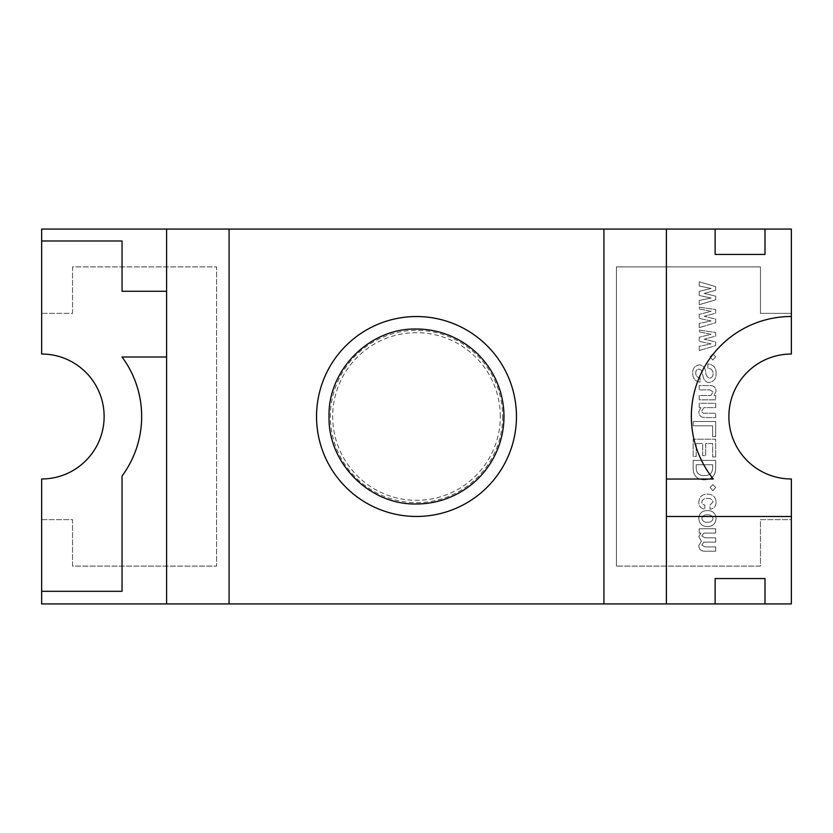 <?xml version="1.0" encoding="UTF-8"?>
<svg xmlns="http://www.w3.org/2000/svg" width="833" height="833" viewBox="0 0 833 833"><rect width="100%" height="100%" fill="white"/><g stroke="black" fill="none" stroke-linecap="round" stroke-linejoin="round"><path stroke-width="0.62" stroke-dasharray="4.17 3.12" d="M500.321 416.5A83.821 83.821 0 0 0 416.5 332.679A83.821 83.821 0 0 0 332.679 416.5A83.821 83.821 0 0 0 416.5 500.321A83.821 83.821 0 0 0 500.321 416.5M502.653 416.5A86.153 86.153 0 0 1 416.5 502.653A86.153 86.153 0 0 1 330.347 416.5A86.153 86.153 0 0 1 416.5 330.347A86.153 86.153 0 0 1 502.653 416.5M166.6 357.003L166.6 291.29L122.045 291.29L122.045 240.997L41.65 240.997L41.65 354.025A62.475 62.475 0 0 1 104.125 416.5A62.475 62.475 0 0 1 41.65 478.975L41.65 591.295L122.045 591.295L122.045 475.997A100.012 100.012 0 0 0 122.045 357.003L166.6 357.003L166.6 291.29M166.6 229.075L666.4 229.075L166.6 229.075M666.4 516.512L666.4 479.027L666.4 516.512L791.35 516.512L791.35 478.975L791.35 516.512M166.6 603.925L666.4 603.925L166.6 603.925M41.65 240.997L41.65 354.025A62.475 62.475 0 0 1 104.125 416.5A62.475 62.475 0 0 1 41.65 478.975A62.475 62.475 0 0 0 104.125 416.5A62.475 62.475 0 0 0 41.65 354.025L41.65 313.364L72.533 313.364L72.533 266.904L216.58 266.904L216.58 566.096L216.58 266.904L72.533 266.904L72.533 313.364L41.65 313.364L41.65 354.025A62.475 62.475 0 0 1 104.125 416.5A62.475 62.475 0 0 1 41.65 478.975L41.65 603.925L791.35 603.925L791.35 478.975A62.475 62.475 0 0 1 728.875 416.5A62.475 62.475 0 0 1 791.35 354.025A62.475 62.475 0 0 0 728.875 416.5A62.475 62.475 0 0 0 791.35 478.975A62.475 62.475 0 0 1 728.875 416.5A62.475 62.475 0 0 1 791.35 354.025L791.35 229.075L41.65 229.075L41.65 354.025A62.475 62.475 0 0 1 104.125 416.5A62.475 62.475 0 0 1 41.65 478.975L41.65 591.295M41.65 519.636L72.533 519.636L72.533 566.096L216.58 566.096L72.533 566.096L72.533 519.636L41.65 519.636M764.996 229.075L764.996 254.429L715.13 254.429L715.13 229.075L764.996 229.075L715.13 229.075M715.13 603.925L715.13 578.571L764.996 578.571L764.996 603.925L715.13 603.925L764.996 603.925M666.4 479.027L713.287 479.027A100.012 100.012 0 0 1 791.35 316.488L791.35 354.025L791.35 316.488M698.793 518.355C699.283 513.232 702.167 510.639 707.436 510.577C712.715 510.639 715.599 513.232 716.088 518.355C715.693 523.665 712.809 526.404 707.436 526.581C702.073 526.404 699.189 523.665 698.793 518.355C699.189 523.665 702.073 526.404 707.436 526.581C712.809 526.404 715.693 523.665 716.088 518.355C715.599 513.232 712.715 510.639 707.436 510.577C702.167 510.639 699.283 513.232 698.793 518.355C699.189 523.665 702.073 526.404 707.436 526.581C712.809 526.404 715.693 523.665 716.088 518.355C715.599 513.232 712.715 510.639 707.436 510.577C702.167 510.639 699.283 513.232 698.793 518.355C699.189 523.665 702.073 526.404 707.436 526.581C712.809 526.404 715.693 523.665 716.088 518.355C715.599 513.232 712.715 510.639 707.436 510.577C702.167 510.639 699.283 513.232 698.793 518.355M712.85 490.679L710.039 487.43L712.85 484.619L715.662 487.43L712.85 490.679L715.662 487.43L712.85 484.619L710.039 487.43L712.85 490.679L715.662 487.43L712.85 484.619L710.039 487.43L712.85 490.679L715.662 487.43L712.85 484.619L710.039 487.43L712.85 490.679M715.662 456.942L712.631 456.942L712.631 443.531L705.707 443.531L705.707 455.641L702.688 455.641L702.688 443.531L696.19 443.531L696.19 456.505L693.171 456.505L693.171 439.21L715.662 439.21L715.662 456.942L715.662 439.21L693.171 439.21L693.171 456.505L696.19 456.505L696.19 443.531L702.688 443.531L702.688 455.641L705.707 455.641L705.707 443.531L712.631 443.531L712.631 456.942L715.662 456.942L715.662 439.21L693.171 439.21L693.171 456.505L696.19 456.505L696.19 443.531L702.688 443.531L702.688 455.641L705.707 455.641L705.707 443.531L712.631 443.531L712.631 456.942L715.662 456.942L715.662 439.21L693.171 439.21L693.171 456.505L696.19 456.505L696.19 443.531L702.688 443.531L702.688 455.641L705.707 455.641L705.707 443.531L712.631 443.531L712.631 456.942L715.662 456.942M700.949 407.629L699.22 407.629L699.22 403.307L715.662 403.307L715.662 407.629L703.927 407.629L701.813 410.888C702.021 412.668 703.094 413.46 705.02 413.251L715.662 413.251L715.662 417.583L704.999 417.583C700.949 417.52 698.877 415.469 698.793 411.429L700.949 407.629L698.793 411.429C698.877 415.469 700.949 417.52 704.999 417.583L715.662 417.583L715.662 413.251L705.02 413.251C703.094 413.46 702.021 412.668 701.813 410.888L703.927 407.629L715.662 407.629L715.662 403.307L699.22 403.307L699.22 407.629L700.949 407.629L698.793 411.429C698.877 415.469 700.949 417.52 704.999 417.583L715.662 417.583L715.662 413.251L705.02 413.251C703.094 413.46 702.021 412.668 701.813 410.888L703.927 407.629L715.662 407.629L715.662 403.307L699.22 403.307L699.22 407.629L700.949 407.629L698.793 411.429C698.877 415.469 700.949 417.52 704.999 417.583L715.662 417.583L715.662 413.251L705.02 413.251C703.094 413.46 702.021 412.668 701.813 410.888L703.927 407.629L715.662 407.629L715.662 403.307L699.22 403.307L699.22 407.629L700.949 407.629M716.088 373.632C716.213 367.78 713.465 364.562 707.873 363.948L707.873 368.228C711.184 368.446 712.923 370.206 713.058 373.496C713.194 376.131 712.059 377.703 709.643 378.224C707.134 377.214 705.811 375.121 705.707 371.955C705.228 367.801 703.073 365.427 699.241 364.812C694.868 365.593 692.692 368.311 692.733 372.955C692.629 378.297 695.086 381.347 700.084 382.118L700.084 377.828C697.252 377.516 695.805 375.933 695.763 373.08C695.67 370.695 696.763 369.383 699.022 369.144C701.053 369.571 702.136 370.966 702.261 373.319L703.489 377.922C704.416 380.743 706.332 382.295 709.227 382.545C713.86 381.576 716.141 378.609 716.088 373.632C716.213 367.78 713.465 364.562 707.873 363.948L707.873 368.228C711.184 368.446 712.923 370.206 713.058 373.496C713.194 376.131 712.059 377.703 709.643 378.224C707.134 377.214 705.811 375.121 705.707 371.955C705.228 367.801 703.073 365.427 699.241 364.812C694.868 365.593 692.692 368.311 692.733 372.955C692.629 378.297 695.086 381.347 700.084 382.118L700.084 377.828C697.252 377.516 695.805 375.933 695.763 373.08C695.67 370.695 696.763 369.383 699.022 369.144C701.053 369.571 702.136 370.966 702.261 373.319L703.489 377.922C704.416 380.743 706.332 382.295 709.227 382.545C713.86 381.576 716.141 378.609 716.088 373.632C716.213 367.78 713.465 364.562 707.873 363.948L707.873 368.228C711.184 368.446 712.923 370.206 713.058 373.496C713.194 376.131 712.059 377.703 709.643 378.224C707.134 377.214 705.811 375.121 705.707 371.955C705.228 367.801 703.073 365.427 699.241 364.812C694.868 365.593 692.692 368.311 692.733 372.955C692.629 378.297 695.086 381.347 700.084 382.118L700.084 377.828C697.252 377.516 695.805 375.933 695.763 373.08C695.67 370.695 696.763 369.383 699.022 369.144C701.053 369.571 702.136 370.966 702.261 373.319L703.489 377.922C704.416 380.743 706.332 382.295 709.227 382.545C713.86 381.576 716.141 378.609 716.088 373.632C716.141 378.609 713.86 381.576 709.227 382.545C706.332 382.295 704.416 380.743 703.489 377.922L702.261 373.319C702.136 370.966 701.053 369.571 699.022 369.144C696.763 369.383 695.67 370.695 695.763 373.08C695.805 375.933 697.252 377.516 700.084 377.828L700.084 382.118C695.086 381.347 692.629 378.297 692.733 372.955C692.692 368.311 694.868 365.593 699.241 364.812C703.073 365.427 705.228 367.801 705.707 371.955C705.811 375.121 707.134 377.214 709.643 378.224C712.059 377.703 713.194 376.131 713.058 373.496C712.923 370.206 711.184 368.446 707.873 368.228L707.873 363.948C713.465 364.562 716.213 367.78 716.088 373.621M699.22 350.537L699.22 346.299L711.101 343.894L699.22 341.332L699.22 337.24L711.101 334.304L699.22 331.836L699.22 330.118L715.662 332.482L715.662 336.115L704.208 339.239L715.662 341.988L715.662 345.643L699.22 350.537L715.662 345.643L715.662 341.988L704.208 339.239L715.662 336.115L715.662 332.482L699.22 330.118L699.22 331.836L711.101 334.304L699.22 337.24L699.22 341.332L711.101 343.894L699.22 346.299L699.22 350.537L715.662 345.643L715.662 341.988L704.208 339.239L715.662 336.115L715.662 332.482L699.22 330.118L699.22 331.836L711.101 334.304L699.22 337.24L699.22 341.332L711.101 343.894L699.22 346.299L699.22 350.537L715.662 345.643L715.662 341.988L704.208 339.239L715.662 336.115L715.662 332.482L699.22 330.118L699.22 331.836L711.101 334.304L699.22 337.24L699.22 341.332L711.101 343.894L699.22 346.299L699.22 350.537M699.22 304.691L699.22 300.453L711.101 298.047L699.22 295.486L699.22 291.394L711.101 288.457L699.22 285.99L699.22 281.773L715.662 286.635L715.662 290.269L704.208 293.393L715.662 296.142L715.662 299.797L699.22 304.691L715.662 299.797L715.662 296.142L704.208 293.393L715.662 290.269L715.662 286.635L699.22 281.773L699.22 285.99L711.101 288.457L699.22 291.394L699.22 295.486L711.101 298.047L699.22 300.453L699.22 304.691L715.662 299.797L715.662 296.142L704.208 293.393L715.662 290.269L715.662 286.635L699.22 281.773L699.22 285.99L711.101 288.457L699.22 291.394L699.22 295.486L711.101 298.047L699.22 300.453L699.22 304.691L715.662 299.797L715.662 296.142L704.208 293.393L715.662 290.269L715.662 286.635L699.22 281.773L699.22 285.99L711.101 288.457L699.22 291.394L699.22 295.486L711.101 298.047L699.22 300.453L699.22 304.691M699.22 327.619L699.22 323.381L711.101 320.976L699.22 318.404L699.22 314.322L711.101 311.375L699.22 308.908L699.22 307.19L715.662 309.564L715.662 313.198L704.208 316.321L715.662 319.07L715.662 322.725L699.22 327.619L715.662 322.725L715.662 319.07L704.208 316.321L715.662 313.198L715.662 309.564L699.22 307.19L699.22 308.908L711.101 311.375L699.22 314.322L699.22 318.404L711.101 320.976L699.22 323.381L699.22 327.619L715.662 322.725L715.662 319.07L704.208 316.321L715.662 313.198L715.662 309.564L699.22 307.19L699.22 308.908L711.101 311.375L699.22 314.322L699.22 318.404L711.101 320.976L699.22 323.381L699.22 327.619L715.662 322.725L715.662 319.07L704.208 316.321L715.662 313.198L715.662 309.564L699.22 307.19L699.22 308.908L711.101 311.375L699.22 314.322L699.22 318.404L711.101 320.976L699.22 323.381L699.22 327.619M712.85 360.054L710.039 356.816L712.85 354.004L715.662 356.816L712.85 360.054L715.662 356.816L712.85 354.004L710.039 356.816L712.85 360.054L715.662 356.816L712.85 354.004L710.039 356.816L712.85 360.054L715.662 356.816L712.85 354.004L710.039 356.816L712.85 360.054M713.933 395.519L715.662 395.519L715.662 399.85L699.22 399.85L699.22 395.519L710.82 395.519L713.058 391.822L709.862 389.896L699.22 389.896L699.22 385.575L709.883 385.575C713.819 385.533 715.891 387.428 716.088 391.281L713.933 395.519L716.088 391.281C715.891 387.428 713.819 385.533 709.883 385.575L699.22 385.575L699.22 389.896L709.862 389.896L713.058 391.822L710.82 395.519L699.22 395.519L699.22 399.85L715.662 399.85L715.662 395.519L713.933 395.519L716.088 391.281C715.891 387.428 713.819 385.533 709.883 385.575L699.22 385.575L699.22 389.896L709.862 389.896L713.058 391.822L710.82 395.519L699.22 395.519L699.22 399.85L715.662 399.85L715.662 395.519L713.933 395.519L716.088 391.281C715.891 387.428 713.819 385.533 709.883 385.575L699.22 385.575L699.22 389.896L709.862 389.896L713.058 391.822L710.82 395.519L699.22 395.519L699.22 399.85L715.662 399.85L715.662 395.519L713.933 395.519M715.662 436.617L712.631 436.617L712.631 425.798L693.171 425.798L693.171 421.477L715.662 421.477L715.662 436.617L715.662 421.477L693.171 421.477L693.171 425.798L712.631 425.798L712.631 436.617L715.662 436.617L715.662 421.477L693.171 421.477L693.171 425.798L712.631 425.798L712.631 436.617L715.662 436.617L715.662 421.477L693.171 421.477L693.171 425.798L712.631 425.798L712.631 436.617L715.662 436.617M704.291 479.86C696.794 479.485 693.087 475.466 693.171 467.802L693.171 460.399L715.662 460.399L715.662 467.802C715.682 475.528 711.892 479.548 704.291 479.86C711.892 479.548 715.682 475.528 715.662 467.802L715.662 460.399L693.171 460.399L693.171 467.802C693.087 475.466 696.794 479.485 704.291 479.86C711.892 479.548 715.682 475.528 715.662 467.802L715.662 460.399L693.171 460.399L693.171 467.802C693.087 475.466 696.794 479.485 704.291 479.86C711.892 479.548 715.682 475.528 715.662 467.802L715.662 460.399L693.171 460.399L693.171 467.802C693.087 475.466 696.794 479.485 704.291 479.86M716.088 502.028C716.047 506.172 714.027 508.588 710.039 509.275L710.039 504.975L713.058 501.997C712.309 499.373 710.434 498.196 707.436 498.467C704.447 498.207 702.573 499.384 701.813 501.997C701.907 503.913 702.917 504.902 704.843 504.975L704.843 509.275C700.855 508.599 698.835 506.183 698.793 502.028C699.262 496.864 702.146 494.229 707.436 494.136C712.736 494.229 715.62 496.853 716.088 502.028C715.62 496.853 712.736 494.229 707.436 494.136C702.146 494.229 699.262 496.864 698.793 502.028C698.835 506.183 700.855 508.599 704.843 509.275L704.843 504.975C702.917 504.902 701.907 503.913 701.813 501.997C702.573 499.384 704.447 498.207 707.436 498.467C710.434 498.196 712.309 499.373 713.058 501.997L710.039 504.975L710.039 509.275C714.027 508.588 716.047 506.172 716.088 502.028C715.62 496.853 712.736 494.229 707.436 494.136C702.146 494.229 699.262 496.864 698.793 502.028C698.835 506.183 700.855 508.599 704.843 509.275L704.843 504.975C702.917 504.902 701.907 503.913 701.813 501.997C702.573 499.384 704.447 498.207 707.436 498.467C710.434 498.196 712.309 499.373 713.058 501.997L710.039 504.975L710.039 509.275C714.027 508.588 716.047 506.172 716.088 502.028C715.62 496.853 712.736 494.229 707.436 494.136C702.146 494.229 699.262 496.864 698.793 502.028C698.835 506.183 700.855 508.599 704.843 509.275L704.843 504.975C702.917 504.902 701.907 503.913 701.813 501.997C702.573 499.384 704.447 498.207 707.436 498.467C710.434 498.196 712.309 499.373 713.058 501.997L710.039 504.975L710.039 509.275C714.027 508.588 716.047 506.172 716.088 502.028M715.662 551.227L704.999 551.227C701.084 551.3 699.012 549.416 698.793 545.605L701.386 541.304L698.793 536.546L700.949 533.068L699.22 533.068L699.22 528.736L715.662 528.736L715.662 533.068L703.916 533.068L701.813 535.952L705.02 537.826L715.662 537.826L715.662 542.148L703.916 542.148L701.813 545.063L705.02 546.906L715.662 546.906L715.662 551.227L715.662 546.906L705.02 546.906L701.813 545.063L703.916 542.148L715.662 542.148L715.662 537.826L705.02 537.826L701.813 535.952L703.916 533.068L715.662 533.068L715.662 528.736L699.22 528.736L699.22 533.068L700.949 533.068L698.793 536.546L701.386 541.304L698.793 545.605C699.012 549.416 701.084 551.3 704.999 551.227L715.662 551.227L715.662 546.906L705.02 546.906L701.813 545.063L703.916 542.148L715.662 542.148L715.662 537.826L705.02 537.826L701.813 535.952L703.916 533.068L715.662 533.068L715.662 528.736L699.22 528.736L699.22 533.068L700.949 533.068L698.793 536.546L701.386 541.304L698.793 545.605C699.012 549.416 701.084 551.3 704.999 551.227L715.662 551.227L715.662 546.906L705.02 546.906L701.813 545.063L703.916 542.148L715.662 542.148L715.662 537.826L705.02 537.826L701.813 535.952L703.916 533.068L715.662 533.068L715.662 528.736L699.22 528.736L699.22 533.068L700.949 533.068L698.793 536.546L701.386 541.304L698.793 545.605C699.012 549.416 701.084 551.3 704.999 551.227L715.662 551.227M704.281 475.539C709.726 475.737 712.507 473.165 712.631 467.823C712.507 473.165 709.726 475.737 704.281 475.539C698.949 475.664 696.253 473.092 696.19 467.823L696.19 464.731L712.631 464.731L712.631 467.823L712.631 464.731L696.19 464.731L696.19 467.823C696.253 473.092 698.949 475.664 704.281 475.539C698.949 475.664 696.253 473.092 696.19 467.823L696.19 464.731L712.631 464.731L712.631 467.823C712.507 473.165 709.726 475.737 704.281 475.539C698.949 475.664 696.253 473.092 696.19 467.823L696.19 464.731L712.631 464.731L712.631 467.823C712.507 473.165 709.726 475.737 704.281 475.539M713.058 518.376C712.288 515.783 710.414 514.627 707.436 514.898C710.414 514.627 712.288 515.783 713.058 518.376C712.434 521.187 710.559 522.478 707.436 522.249C704.333 522.468 702.458 521.177 701.813 518.376C702.604 515.794 704.479 514.638 707.436 514.898C704.479 514.638 702.604 515.794 701.813 518.376C702.458 521.177 704.333 522.468 707.436 522.249C710.559 522.478 712.434 521.187 713.058 518.376C712.434 521.187 710.559 522.478 707.436 522.249C704.333 522.468 702.458 521.177 701.813 518.376C702.604 515.794 704.479 514.638 707.436 514.898C710.414 514.627 712.288 515.783 713.058 518.376C712.434 521.187 710.559 522.478 707.436 522.249C704.333 522.468 702.458 521.177 701.813 518.376C702.604 515.794 704.479 514.638 707.436 514.898C710.414 514.627 712.288 515.783 713.058 518.376M791.35 354.025L791.35 313.364L760.467 313.364L760.467 266.904L616.42 266.904L616.42 566.096L616.42 266.904L760.467 266.904L760.467 313.364L791.35 313.364L791.35 354.025A62.475 62.475 0 0 0 728.875 416.5A62.475 62.475 0 0 0 791.35 478.975L791.35 519.636L760.467 519.636L760.467 566.096L616.42 566.096L760.467 566.096L760.467 519.636L791.35 519.636L791.35 478.975A62.475 62.475 0 0 1 728.875 416.5A62.475 62.475 0 0 1 791.35 354.025"/><path stroke-width="1.25" d="M329.035 416.5C327.827 369.758 369.758 327.827 416.5 329.035A87.465 87.465 0 0 1 503.965 416.5A87.465 87.465 0 0 1 416.5 503.965C369.758 505.173 327.827 463.242 329.035 416.5M516.46 416.5A99.96 99.96 0 0 1 416.5 516.46A99.96 99.96 0 0 1 316.54 416.5A99.96 99.96 0 0 1 416.5 316.54A99.96 99.96 0 0 1 516.46 416.5M229.075 229.075L603.925 229.075L603.925 603.925L229.075 603.925L229.075 229.075L166.6 229.075L166.6 291.29L122.045 291.29L122.045 240.997L41.65 240.997L41.65 354.025A62.475 62.475 0 0 1 104.125 416.5A62.475 62.475 0 0 1 41.65 478.975L41.65 591.295L122.045 591.295L122.045 475.997A100.012 100.012 0 0 0 122.045 357.003L166.6 357.003L166.6 291.29M229.075 603.925L166.6 603.925L166.6 357.003M603.925 603.925L666.4 603.925L666.4 516.512L791.35 516.512L791.35 478.975A62.475 62.475 0 0 1 728.875 416.5A62.475 62.475 0 0 1 791.35 354.025L791.35 229.075L715.13 229.075L715.13 254.429L764.996 254.429L764.996 229.075M791.35 316.488A100.012 100.012 0 0 0 713.287 479.027L666.4 479.027L666.4 229.075L603.925 229.075M764.996 578.571L764.996 603.925L715.13 603.925L715.13 578.571L764.996 578.571M666.4 479.027L666.4 516.512M764.996 603.925L791.35 603.925L791.35 516.512M41.65 240.997L41.65 229.075L166.6 229.075M666.4 229.075L715.13 229.075M166.6 603.925L41.65 603.925L41.65 591.295M666.4 603.925L715.13 603.925"/></g></svg>

